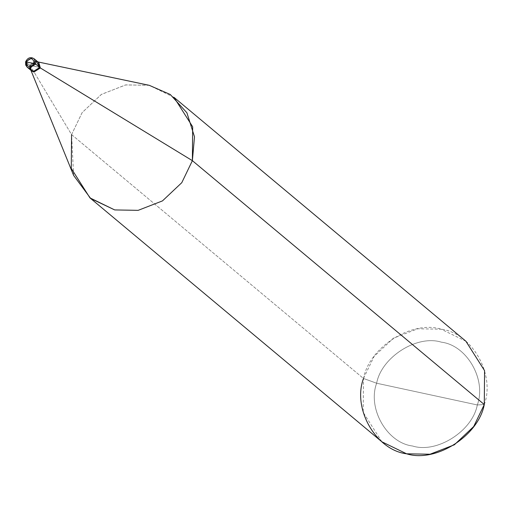 <?xml version="1.0" encoding="UTF-8"?>
<svg xmlns="http://www.w3.org/2000/svg" width="512" height="512" viewBox="0 0 512 512"><rect width="100%" height="100%" fill="white"/><g stroke="black" fill="none" stroke-linecap="round" stroke-linejoin="round"><path stroke-width="0.38" stroke-dasharray="2.56 1.92" d="M34.182 58.803L32.122 57.798L25.645 61.907L29.67 65.267L31.206 70.547L29.67 65.267L35.686 61.088L29.67 65.267L39.744 67.443L29.67 65.267L25.677 61.792M29.67 65.267L29.696 68.262L29.67 65.267L36.147 61.165L38.208 62.17L36.147 61.165L29.67 65.267L39.744 67.443L29.67 65.267L30.291 65.786L29.67 65.267M381.869 441.786L363.181 412.339L363.475 378.464L376.64 383.226C381.51 357.056 417.114 334.477 441.376 342.176C466.925 345.229 486.688 379.757 477.312 404.96L376.64 383.226C367.264 408.429 387.027 442.957 412.576 446.01C436.838 453.709 472.442 431.136 477.312 404.96L484.282 404.544L477.312 404.96C486.688 379.757 466.925 345.229 441.376 342.176C417.114 334.477 381.51 357.056 376.64 383.226L477.312 404.96C472.442 431.136 436.838 453.709 412.576 446.01C387.027 442.957 367.264 408.429 376.64 383.226L363.475 378.464L71.571 134.586L30.291 65.786L30.464 69.19L31.526 70.79L30.291 65.786L36.768 61.683L38.829 62.682M73.613 175.405L71.571 134.586L82.118 112.646L101.312 94.458L125.53 84.947L148.934 85.254M38.509 62.438L36.742 61.677L30.291 65.786L71.571 134.586L363.475 378.464L374.074 356.448L393.382 338.227L417.709 328.781L441.152 329.203L465.888 341.222M173.984 97.344L149.254 85.318L125.805 84.896L101.478 94.349L82.17 112.563L71.571 134.586M484.282 404.544C495.533 374.304 471.814 332.87 441.152 329.203C412.045 319.968 369.318 347.059 363.475 378.464M30.464 69.19L30.918 70.304M36.742 61.677L37.92 61.926"/><path stroke-width="0.77" d="M25.677 61.792L32.122 57.798L34.182 58.803L38.829 62.682L40.358 67.962L39.744 67.443L38.208 62.17L39.744 67.443L36.147 61.165L35.686 61.088L36.147 61.165L39.744 67.443L33.267 71.546L31.206 70.547L33.267 71.546L39.744 67.443L35.712 64.077L29.242 68.186L27.181 67.181L25.6 61.83L34.362 63.597C30.227 68.326 27.565 67.757 26.381 61.869C27.565 67.757 30.227 68.326 34.362 63.597L35.712 64.077L39.744 67.443L33.267 71.546L29.696 68.262L33.267 71.546L39.744 67.443L40.358 67.962L33.888 72.064L31.827 71.066L33.888 72.064L40.358 67.962L192.378 160.666L181.779 182.682L162.47 200.896L138.144 210.349L114.694 209.926L90.688 198.496L73.613 175.405L30.918 70.304M25.645 61.907L27.181 67.181L29.242 68.186L35.712 64.077L26.381 61.869C30.509 57.133 33.171 57.709 34.362 63.597C33.171 57.709 30.509 57.133 26.381 61.869L25.645 61.907M34.182 58.803L35.712 64.077L34.182 58.803C30.534 56.653 27.674 57.664 25.6 61.83L25.683 64.998L27.181 67.181L31.827 71.066M71.571 134.586L71.277 168.454L89.965 197.901L114.694 209.926L138.144 210.349L162.47 200.896L181.779 182.682L192.378 160.666L484.282 404.544L473.683 426.56L454.374 444.781L430.048 454.234L406.598 453.805L381.869 441.786L89.965 197.901M363.475 378.464C352.224 408.704 375.942 450.138 406.598 453.805C435.712 463.046 478.432 435.955 484.282 404.544L192.378 160.666L40.358 67.962L38.509 62.438M37.92 61.926L149.254 85.318L170.272 94.496L186.906 112.787L194.496 136.813L192.378 160.666L192.672 126.79L173.984 97.344L465.888 341.222L484.576 370.669L484.282 404.544"/></g></svg>
